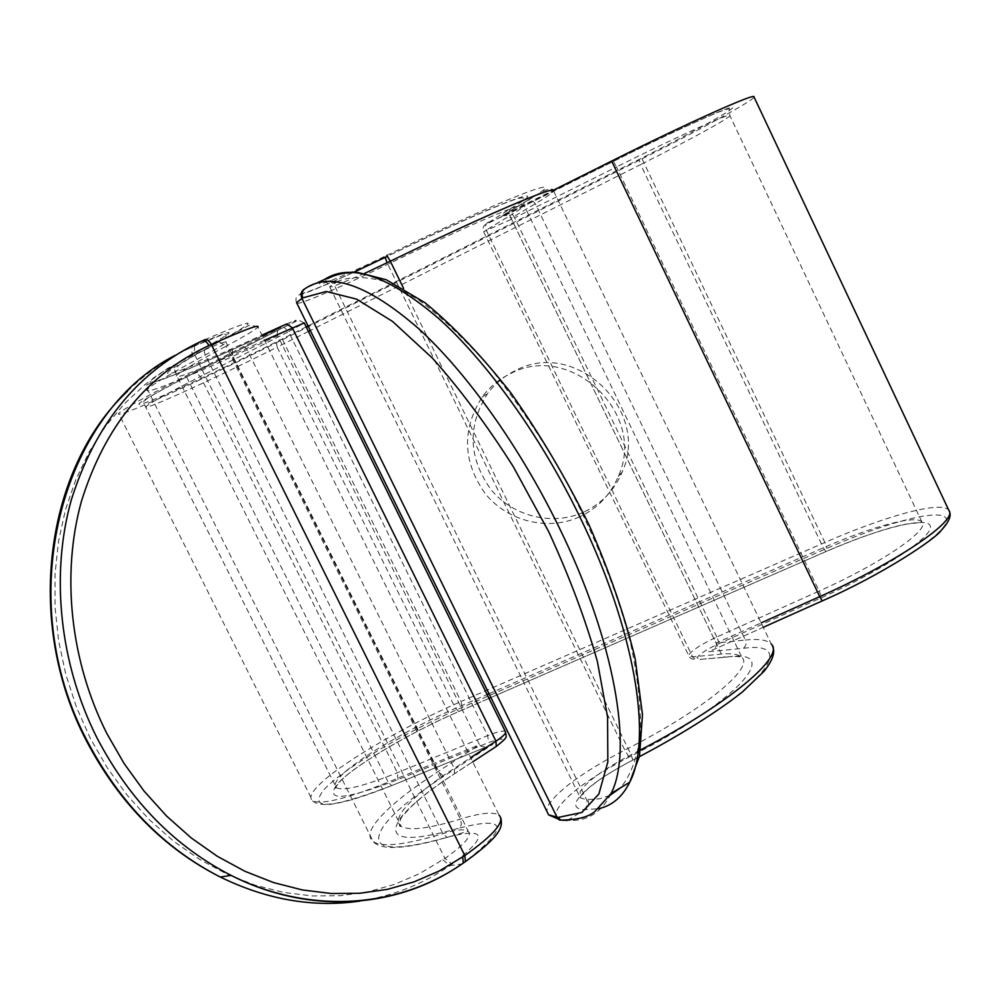 <?xml version="1.0" encoding="UTF-8"?>
<svg xmlns="http://www.w3.org/2000/svg" width="1000" height="1000" viewBox="0 0 1000 1000"><rect width="100%" height="100%" fill="white"/><g stroke="black" fill="none" stroke-linecap="round" stroke-linejoin="round"><path stroke-width="0.75" stroke-dasharray="5 3.75" d="M949.25 511.138L948.938 510.525C943.125 500.05 885.612 515.737 824.875 542.5L642.038 158.85L282.55 339.675C225.062 368.65 154.362 401.675 128.875 411.275C120.825 414.338 117.413 415.075 118.65 413.512C122.775 409.387 145.25 396.85 186.088 375.913L280.9 327.55L232.425 349.562C201.45 363.625 178.363 373.4 163.188 378.862C136.075 388.162 150.475 377.525 206.4 346.95C240.225 328.15 236.275 327.762 194.525 345.763L175.2 355.325M583.888 512.025C552.537 526.388 512.8 516.525 490.75 489.275C468.35 457.65 467.3 425.737 487.612 393.537C494.963 383.688 504.188 376.037 515.3 370.625C574.913 338.038 651.062 410.112 622.163 472.062C614.4 490.325 601.65 503.638 583.888 512.025M579.562 516.85C547.863 531.375 507.675 521.362 485.387 493.812C462.725 461.825 461.65 429.55 482.163 397C489.588 387.025 498.913 379.3 510.15 373.825C570.413 340.875 647.475 413.825 618.25 476.463C610.413 494.925 597.513 508.387 579.562 516.85M642.038 158.85C702.175 128.65 754.513 99.963 754 96.938M359.963 901.062C393 895.95 422.987 884.15 449.913 865.65L452.013 864.2C488.013 836.55 487.15 827.387 449.438 836.712C388.075 853.763 366.625 849.538 385.087 824.05C396 810.6 415.562 794.675 443.787 776.263L492.812 744.312L392.55 785.275C330.775 808.875 307.863 810.4 323.8 789.862C342.05 769.425 406.012 731.688 462.163 707.387L826.85 548.35C887.613 521.75 943.55 507.25 946.475 519.237C950.375 530.8 892.4 569.6 822.2 600.913L712.038 650.25C715.725 647.825 717.075 645.438 716.087 643.088L511.087 218.225L535.35 203.75C546.562 197.062 552.65 192.787 553.6 190.938C552.5 186.462 544.188 189.513 528.675 200.062L532.5 200.712L535.35 203.75L745.35 640.025L716.087 643.088L761.137 622.9M386.737 255.387C511.65 194.675 580.087 169.475 527.525 200.438L501.925 215.938L553.337 190.225M501.925 215.938L507.413 215.3L511.087 218.225M232.425 349.562L232.3 356.575L277.75 335.812L479.487 744.725L437.962 771.663C408.775 790.612 388.462 807 377.038 820.837C369.137 830.725 367.875 837.688 373.275 841.712C382.188 847.575 405.412 844.875 442.938 833.65C456.138 829.638 464.55 828.8 468.188 831.15C472.438 835.425 464.675 844.5 444.925 858.4L419.5 873.662L394.487 884.388L368.088 891.787L340.588 895.688L312.337 895.938L283.725 892.45L255.125 885.175L226.962 874.15L199.65 859.438L173.625 841.213L149.3 819.675L127.075 795.113L107.3 767.887L90.325 738.4L76.425 707.087L65.812 674.45L58.65 641L55.05 607.25L55.038 573.737L58.562 540.988L65.55 509.462L75.812 479.625L89.162 451.887L105.337 426.613L124.05 404.1L144.975 384.613L167.787 368.325L194.475 354.325C216.725 344.4 227.262 340.45 226.1 342.488C224.45 344.25 217.512 348.413 205.3 354.963C170.662 373.587 151.375 385.037 147.425 389.325C145.275 391.912 149.725 391.2 160.763 387.175C176.5 381.362 200.338 371.163 232.3 356.575L437.962 771.663L443.787 776.263M277.75 335.812C276.562 332.738 277.425 330.087 280.363 327.85L280.9 327.55M492.812 744.312L488.713 745.987C483.75 747.25 480.675 746.838 479.487 744.725L388.188 782.125L186.088 375.913M323.963 279.9L327.5 278.675L323.963 279.9C318.425 283.637 318.15 284.788 323.162 283.337C334.6 279.637 355.775 270.325 386.675 255.425M364.7 273.35L332.638 286.762L329.637 286.75L334.538 283.1L327.5 278.675M609.975 795.337L599.45 798.85L586.538 799.625L580.363 797.887L580.2 791.562C586.9 781.3 603.862 769.05 631.1 754.825L640.675 749.875M708.775 651.7L743.225 648.337C805.275 639.475 754.438 698.55 632.85 760.05C603 775.65 584.375 789.15 576.962 800.55C574.075 806.1 576.375 809.125 583.862 809.638L598.263 808.75M632.85 760.05L631.1 754.825L403.612 288.45M462.163 707.387L461.037 701.513C402.688 726.812 336.175 765.925 316.938 787.125C310.812 793.763 309.337 798.263 312.512 800.638C320.863 805.113 346.087 798.95 388.188 782.125L391.7 785.625L488.713 745.987M202.662 340.675L191.8 347.1L192.125 355.375M567.238 820.35L566.213 820.288C556.838 819.513 554.1 815.562 557.987 808.438C567.737 793.85 591.425 776.75 629.038 757.138C736.938 702.613 783.962 649.338 728.863 656.8L699.912 659.45L696.988 657.75C699.575 653.962 707 649.212 719.262 643.5L821.812 597.55C882.638 570.4 933.213 536.688 930.362 526.362C928.325 515.65 879.55 528.125 825.938 551.562L458.825 711.525C409.338 732.913 352.987 766.237 337.4 783.975C323.963 801.712 344.162 800.263 398.013 779.613L488.575 742.537C504.787 736.762 507 738.288 495.2 747.113L453.55 774.312C428.137 790.95 410.662 805.263 401.112 817.25C385.188 839.862 404.775 843.438 459.888 827.95L461.45 824.163L460.375 819.1L226.05 346.188C244.85 336.125 255.487 329.75 257.975 327.062L499.1 815.212C493.55 811.575 480.65 812.862 460.375 819.1C428.338 828.812 408.55 831.15 401.025 826.112C396.775 822.875 397.688 817.325 403.738 809.488C412.9 798.062 429.725 784.35 454.212 768.375L470.662 757.663M453.55 774.312L454.6 773.688L454.212 768.375L246.5 348.537C219.638 360.788 199.812 369.237 187.05 373.9C178.463 376.987 175 377.512 176.65 375.462C179.95 371.85 196.412 362.088 226.05 346.188L218.875 341.737C168.575 369.175 155.262 378.9 178.95 370.887C192.35 366.1 213.012 357.375 240.938 344.7L261.975 335.15M264.525 340.325L246.5 348.537L240.938 344.7M398.013 779.613L397.325 772.738L200.4 376.525L288.575 331.688L487.663 735.625L397.325 772.738C363.425 786.325 343.1 791.312 336.362 787.688C333.938 785.837 335.012 782.375 339.588 777.3C354.375 760.562 408.212 728.8 455.45 708.35L487.113 694.538M458.825 711.525L455.45 708.35L277.15 347.15C230.6 370.562 173.363 397.375 153.637 404.862C147.575 407.188 145.025 407.762 145.963 406.613C149.338 403.363 167.488 393.338 200.4 376.525L195.512 372.262C143.725 399.025 127.463 409.025 146.738 402.275C167.65 394.475 227.638 366.463 276.4 341.887L306.188 326.9M308.412 331.438L277.15 347.15L276.4 341.887M719.262 643.5L716.85 636.987C701.575 644.112 692.288 650.025 689 654.725L689.038 656.275L692.6 656.825L721.388 654.1C732 653.1 738.863 654.237 741.95 657.525C754.388 668.062 702.387 710.775 624.8 750.062C584.625 770.975 559.212 789.212 548.575 804.737L546.638 810.812M728.863 656.8L724.825 657.225L721.388 654.1L509.85 215.7L483.638 231.7L514.65 217.8L511.3 212.413L487.013 223.5L512.225 207.6C558.188 180.375 497.212 202.95 387.512 256.188M629.038 757.138L624.8 750.062L387.075 262.812M297.038 303.562L301.55 302.525C317.512 297.1 346.25 284.35 387.775 264.3C467.438 225.562 528.775 199.5 524.2 205.575C523.387 207.075 518.6 210.45 509.85 215.7C508.488 212.087 509.288 209.387 512.225 207.6M353.425 272.35C329.925 283.15 313.625 289.975 304.513 292.825C297.938 294.762 298.087 293.4 304.95 288.725L316.9 282.987M282.55 339.675L461.037 701.513L824.875 542.5L826.85 548.35M583.862 809.638C587.212 807.1 588.112 803.763 586.538 799.625L333.575 283.725L326.55 279.3L325.7 280.725L329.637 286.75L580.363 797.887L580.737 796.162L588.763 787.962L598.088 780.763C606.938 774.513 618.6 767.562 633.112 759.925L639.4 756.675M716.85 636.987L514.65 217.8L616.512 166.938L819.125 591.087L716.85 636.987M459.888 827.95C508.125 815.775 509.487 827.312 463.963 862.55L461.987 863.988M442.812 859.837L449.913 865.65L461.85 864M567.487 820.35L585.125 809.7C588.488 807.163 589.375 803.825 587.8 799.675M204.587 339.812C257.512 317.038 262.275 317.675 218.875 341.737M286.65 323.95C300.163 318.075 299.225 319.163 283.825 327.238L195.512 372.262M308.062 325.962L639.012 159.438C692.038 132.787 736.038 108.462 732.463 107.387C729.712 105.887 673.988 131.037 613.425 161.337L511.3 212.413M449.438 836.712L447.163 837.375L442.938 833.65L205.3 354.963C203.675 351.062 204.037 348.4 206.4 346.95M194.525 345.763L194.475 354.325L444.925 858.4L452.013 864.2M553.6 190.938L771.338 644.137C767.537 639.975 758.875 638.6 745.35 640.025C746.663 643.525 745.962 646.3 743.225 648.337M489.012 693.7L823.325 547.812C872.038 526.388 917.425 514.138 922.1 522.337C929.7 530.212 879.75 564.175 819.125 591.087L821.812 597.55M825.938 551.562L823.325 547.812L640.625 164.575L310.3 330.5M613.425 161.337L616.512 166.938C676.775 136.775 732.075 111.862 729.887 115.6C730.15 117.875 688.863 140.387 640.625 164.575L639.012 159.438M488.462 222.037C485.575 223.787 484.8 226.425 486.138 229.938L692.6 656.825L695.962 659.862C691.688 659.125 689.388 657.925 689.038 656.275L483.638 231.7C482.638 228.225 483.25 225.875 485.487 224.613L613.475 161.363C659.125 138.3 712.375 114.1 720.325 111.463C727.575 108.888 730.575 108.238 729.35 109.537L729.887 115.6L922.1 522.337L905.387 524.212C885.537 528.275 858.988 537.438 825.738 551.663L490.913 697.55M489 698.388L458.375 711.737C409.425 732.675 352.65 767.038 339.55 782.05C335.475 787.362 334.4 789.237 336.362 787.688L143.112 401.987L147.375 398.363C145.938 398.913 166.337 387.1 195.738 372.2L284.037 327.175L288.575 331.688L304.25 322.962L298.675 320.05L283.825 327.238M505.637 732.113L505.312 731.538C503.25 730.362 497.375 731.725 487.663 735.625L488.575 742.537M336.788 281.737C350.288 276.075 366.65 276.163 385.838 281.988L417.688 299.2C440.8 316.35 464.762 339.012 489.562 367.212C514.3 398.175 537.812 432.537 560.125 470.3C592.487 529.675 615.95 587.225 630.513 642.938C637.925 677.663 641.213 708.15 640.4 734.4C637.3 757.675 630.712 775.45 620.625 787.738M611.112 793.475C601.562 812.738 587.013 821.7 567.45 820.362M699.912 659.45L724.825 657.225C733.725 656.137 739.438 656.237 741.95 657.525L524.2 205.575L523.663 199.088C524.325 197.312 521.425 197.45 514.95 199.5C500.15 204.088 445.775 227.963 387.562 256.25M392.55 785.275L391.7 785.625C374.062 792.7 358.75 797.95 345.775 801.363C335.863 803.662 329.363 804.725 326.275 804.55C318.938 804.45 314.35 803.138 312.512 800.638L118.65 413.512M527.525 200.438L503.363 215.375M127.487 391.238C146.862 372.375 168.3 357.663 191.8 347.1L224.013 334.1L226.4 334.7C225.675 335.225 225.562 337.825 226.1 342.488L468.188 831.15L447.163 837.375C406.075 849.163 381.438 850.612 373.275 841.712L147.425 389.325C148.287 384.913 138 387.013 162.237 379.475C177.725 373.775 201.038 363.862 232.175 349.738L280.363 327.85M257.975 327.062L250.65 324.95C246.137 326.637 252.625 323.387 219.488 341.55C200.575 351.737 187.213 359.475 179.4 364.8L174.625 369.663L176.65 375.462L401.025 826.112C398.175 828.325 399.025 818.75 403.925 814.5L411.625 806.275C421.575 796.8 435.887 785.938 454.6 773.688L472.738 761.838M296.575 302.625C294.762 297.65 296.887 294.75 302.975 293.913C312.575 290.6 329.45 283.412 353.612 272.362M482.163 397L487.612 393.537M618.25 476.463L622.163 472.062M499.1 815.212L500.838 817.925M712.038 650.25L763.25 627.312M771.338 644.137L772.638 646.438"/><path stroke-width="1.5" d="M754 96.938C756.575 92.137 687.375 123.088 611.65 161.05L819.75 596.625C895.925 562.837 958.312 520.325 948.938 510.525L754 96.938M553.337 190.225L611.65 161.05M386.737 255.387L390.325 261.225L364.7 273.35M175.2 355.325C60.838 413.288 11.387 598.362 87.225 741.012C119.688 802.862 164.037 848.2 220.3 877.038C266.988 899.825 313.55 907.837 359.963 901.062M461.85 864C398.6 908.312 310.275 915.625 231.1 875.387C174.488 846.275 129.825 800.512 97.112 738.112C59.538 663.775 50.35 574.9 71.237 500.188C95.375 423.288 139.037 370.175 202.225 340.863C204.475 340.05 206.713 341.613 208.938 345.55C147.338 374.312 104.838 426.238 81.425 501.325C61.188 574.275 70.213 660.962 106.85 733.512L124.05 763.45L144.062 791.087L166.562 816.025L191.163 837.887L217.475 856.4L245.062 871.35L273.5 882.55L302.375 889.95L331.25 893.512L359.725 893.275L387.45 889.35L414.05 881.862L439.225 871.012L464.8 855.562C493.9 834.95 505.337 821.5 499.1 815.212M387.075 262.812L385.175 257.325L353.425 272.35M546.638 810.812L548.625 814.862L558.325 817.412L581.875 812.463L598.888 793.988L607.85 761.888L607.562 717.038L597.375 661.5C585.737 620.087 569.55 576.912 548.837 531.987L513.387 466.838C487.15 425.475 460.163 389.237 432.413 358.137L392.562 321.45L356.525 299.113L326.2 291.488L302.838 297.863C301.2 293.562 302.213 290.312 305.875 288.113C331.075 271.812 368.587 285.262 418.425 328.462C466.6 372.388 520.037 447.163 559.138 527.463C614.725 640.662 633.337 750.238 611.112 793.475L629.7 782.262C652.675 738.675 634.862 629.15 579.6 516.4C540.725 436.425 487.262 362.125 438.8 318.612C388.65 275.837 350.688 262.725 324.913 279.275L316.9 282.987M761.137 622.9L819.75 596.625L822.2 600.925M202.662 340.675L204.587 339.812C206.85 339 209.088 340.55 211.3 344.475L464.8 855.562L465.438 861.6L463.325 863.062L462.688 857.025M261.975 335.15L286.65 323.95L292.225 327.688L495.95 741.188C503.425 736.225 506.55 733 505.312 731.538L304.25 322.962L264.525 340.325M306.188 326.9L308.062 325.962M387.512 256.188L385.175 257.325M553.6 190.938C558.825 183.837 486.112 214.675 390.325 261.225L403.612 288.45M640.675 749.875C729.175 703.812 785.037 656.375 771.338 644.137M566.075 820.362L559.388 820.05L557.087 817.337L301.925 298.475L296.575 302.625L297.038 303.562M310.3 330.5L308.412 331.438M487.113 694.538L489.012 693.7M257.975 327.062C259.7 324.062 244.137 329.862 211.3 344.475L208.938 345.55M302.838 297.863L301.925 298.475C300.325 294.413 301.2 291.238 304.538 288.938M470.662 757.663L495.95 741.188L496.25 746.462L472.738 761.838M334.538 283.1L336.788 281.737M620.625 787.738L609.975 795.337M598.263 808.75C611.825 805.95 622.312 797.125 629.7 782.262L639.513 756.112L642.475 714.538L635.175 658.737C624.938 616.325 609.487 571.575 588.85 524.487C565.688 477.612 539.75 433.837 511.062 393.175C481.763 355.825 453.038 325.662 424.913 302.663L386.312 279.788L358.237 272.55C346.337 272.087 336.1 274.125 327.5 278.675M567.45 820.362L560.625 820.125L558.325 817.412M495.312 747.087L496.25 746.462C509.75 735.7 505.6 737.6 505.637 732.113M464.1 862.525L465.438 861.6C503.9 833.662 502.188 826.137 500.838 817.925M461.987 863.988L463.325 863.062C399.613 907.887 310.712 915.438 231.1 875.387L220.3 877.038C163.787 848.375 119.213 803.075 86.587 741.137C23.837 622.05 45.613 467.788 127.487 391.238M353.612 272.362L387.562 256.25M611.112 793.475L595.288 811.062C589.237 816.862 577.675 819.887 560.625 820.125L548.625 814.862L296.575 302.625M490.913 697.55L489 698.388M949.25 511.138C951.688 515.487 949.025 521.888 941.287 530.312C936.087 538.4 883.737 574.087 822.087 600.975L763.25 627.312M772.638 646.438C775.438 652.3 772.588 660.575 764.075 671.25L742.537 691.85C718.538 710.975 681.675 734.312 639.4 756.675"/></g></svg>
